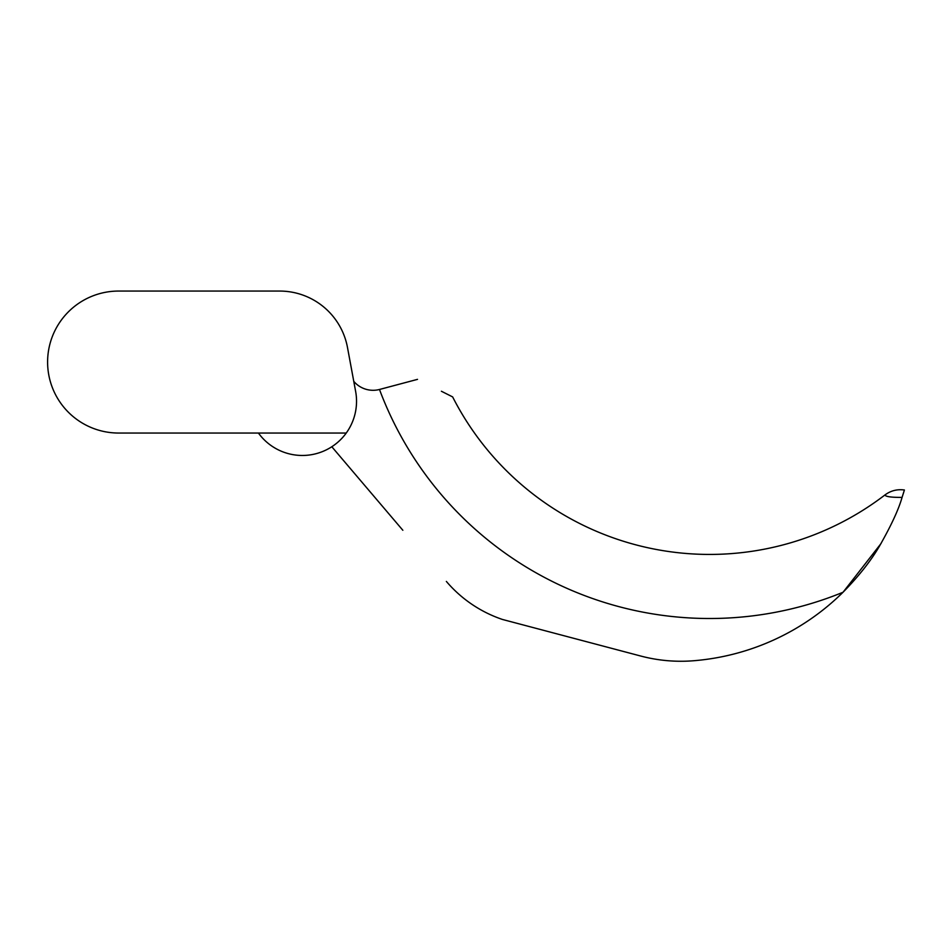 <?xml version="1.0" encoding="UTF-8"?>
<svg xmlns="http://www.w3.org/2000/svg" width="952" height="952" viewBox="0 0 952 952"><rect width="100%" height="100%" fill="white"/><g stroke="black" fill="none" stroke-linecap="round" stroke-linejoin="round"><path stroke-width="1.43" d="M356.536 401.268A54.204 54.204 0 0 0 355.632 391.403L347.492 347.504A68.996 68.996 0 0 0 279.662 291.062L118.595 291.062A70.995 70.995 0 0 0 47.6 362.058A70.995 70.995 0 0 0 118.595 433.041L346.242 433.041A54.204 54.204 0 0 0 356.536 401.268M272.974 446.833L275.652 448.452L272.974 446.833M331.808 446.75L402.839 530.264M878.898 547.079L878.898 547.079A240.082 240.082 0 0 1 874.174 554.469M843.305 591.977A240.082 240.082 0 0 1 843.02 592.263C858.609 576.388 870.723 561.073 879.362 546.317C891.084 525.79 898.652 509.487 902.068 497.396L904.4 490.006C897.224 489.019 890.727 490.673 884.908 494.992C885.622 496.658 891.334 497.456 902.068 497.396L901.746 498.36M446.369 581.434A126.937 126.937 0 0 0 502.442 619.454L640.744 656.035A157.151 157.151 0 0 0 693.449 660.759A240.082 240.082 0 0 0 843.02 592.263A352.383 352.383 0 0 1 379.491 389.475A25.335 25.335 0 0 1 353.763 381.335M904.4 490.006C897.224 489.019 890.727 490.673 884.908 494.992C890.727 490.673 897.224 489.019 904.4 490.006L904.4 490.006C897.224 489.019 890.727 490.673 884.908 494.992A288.313 288.313 0 0 1 452.64 396.913L441.395 391.248M904.055 491.149L903.21 493.862M881.052 543.509L843.091 592.192M379.61 389.439L417.512 379.36L379.491 389.475M258.42 433.041A54.204 54.204 0 0 0 346.242 433.041M884.908 494.992A288.313 288.313 0 0 1 452.64 396.913"/></g></svg>
